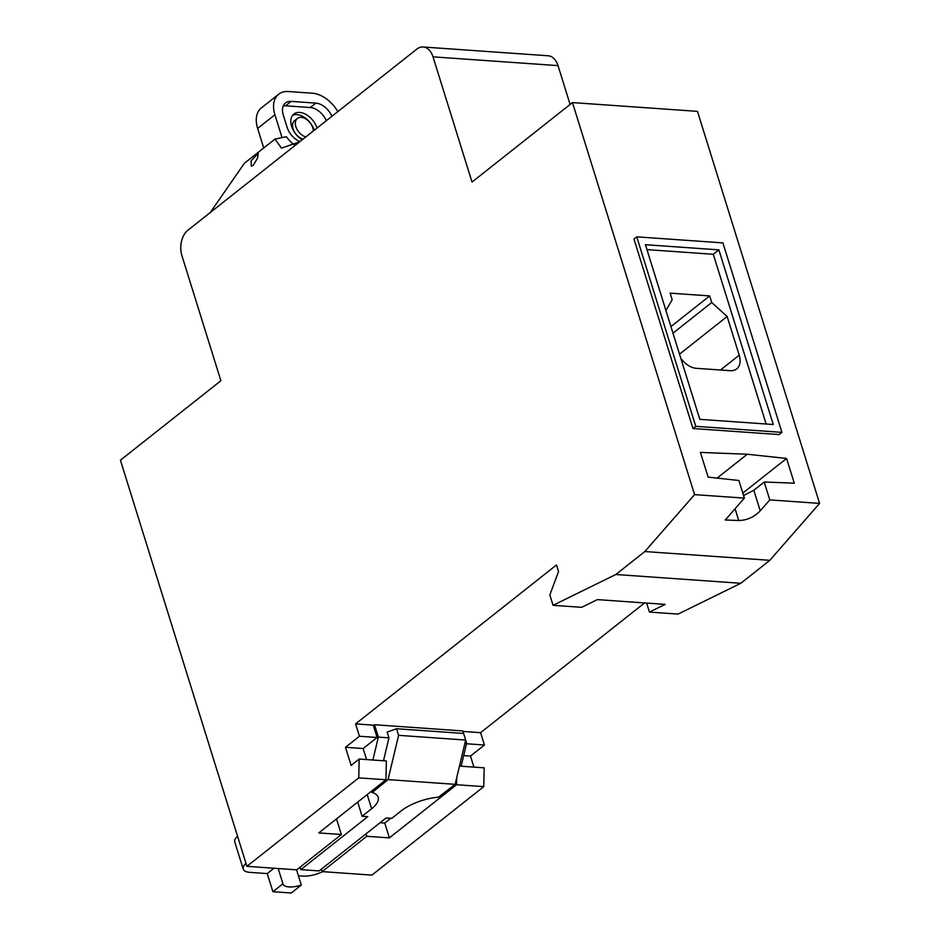<?xml version="1.0" encoding="UTF-8"?>
<svg xmlns="http://www.w3.org/2000/svg" width="940" height="940" viewBox="0 0 940 940"><rect width="100%" height="100%" fill="white"/><g stroke="black" fill="none" stroke-linecap="round" stroke-linejoin="round"><path stroke-width="1.41" d="M321.374 869.171L322.126 871.615L371.923 875.116L483.759 786.639L484.159 767.827L459.484 766.1M473.924 767.111L470.482 756.066L484.429 745.032L480.587 732.671L644.582 602.928M646.661 603.081L649.458 612.081L678.069 614.09L740.814 583.282L769.825 560.322L819.574 503.405L697.468 111.367L572.472 102.589L472.021 182.054L433.011 56.847A18.718 12.244 -86 0 0 423.164 47A18.718 12.244 -86 0 0 416.726 49.197L187.906 230.218A18.718 12.244 -86 0 0 181.878 255.516L220.876 380.735L120.426 460.201L246.915 866.327L358.763 777.862L359.162 759.05L351.125 765.407L345.485 747.288L359.433 736.255L355.59 723.894L556.492 564.952L558.548 571.543L549.841 594.961L553.061 605.313L615.817 574.505L644.828 551.545L694.578 494.628L572.472 102.589M570.11 104.458L558.019 65.624A18.718 12.244 -86 0 0 548.161 55.777L423.164 47M294.631 145.03A56.153 36.731 -86 0 1 286.371 136.723L275.032 139.05L281.436 148.121L299.601 141.858M210.266 212.534L244.365 163.313L275.032 139.05M253.248 165.334L257.642 157.944L258.23 153.467L251.168 160.693L251.286 166.121L253.248 165.334M694.578 494.628L744.363 498.118L738.875 480.493L708.125 477.132L700.429 452.41L747.277 454.231L717.091 478.108M819.574 503.405L769.789 499.904L764.208 482.009L794.277 483.184L786.58 458.462L747.277 454.231M636.756 236.845L633.971 239.054L692.98 428.522L779.143 434.574L781.927 432.365L695.776 426.314L636.756 236.845L722.919 242.896L781.927 432.365M692.98 428.522L695.776 426.314M645.428 244.706L699.818 419.346L773.268 424.504L718.877 249.864L645.428 244.706M718.877 249.864L713.295 254.282L646.955 249.617M766.159 424.011L713.295 254.282M680.795 358.246A18.718 12.161 51.7 0 0 696.305 368.315L730.204 370.689A18.718 12.161 51.7 0 0 736.69 368.903A18.718 12.161 51.7 0 0 739.204 355.214L727.137 316.486L711.733 302.515L709.688 295.924L670.138 293.151L672.194 299.743L665.931 310.529M709.688 295.924L670.925 326.591M711.733 302.515L672.981 333.171M727.137 316.486L679.514 354.169M744.363 498.118L725.257 519.985L738.746 520.525C747.006 520.325 754.162 517.094 760.237 510.831L753.821 490.234L764.208 482.009M769.789 499.904L760.237 510.831M769.825 560.322L644.828 551.545M786.58 458.462L742.8 493.101M743.552 495.533L753.821 490.234M740.814 583.282L615.817 574.505M553.061 605.313L581.672 607.322L597.358 599.614L665.144 604.373L649.458 612.081M366.577 759.579L363.134 748.534L377.093 737.489L373.239 725.139L355.59 723.894M480.587 732.671L462.938 731.438M358.763 777.862L385.952 779.765L318.754 832.922L341.349 834.509L296.711 869.829L246.915 866.327M466.452 744.045L466.628 743.305L464.947 743.176M363.134 748.534L345.485 747.288M470.482 756.066L463.702 755.596M377.093 737.489L359.433 736.255M484.429 745.032L466.781 743.787M390.805 818.27L384.754 823.052L389.372 837.881L456.57 784.724L456.723 777.697M380.089 822.723L384.754 823.052M335.592 819.598L336.731 819.68L341.349 834.509M385.952 779.765L386.352 760.965L359.162 759.05M483.759 786.639L456.57 784.724M322.126 871.615L366.776 836.295L389.372 837.881M366.012 833.851L366.776 836.295M337.836 111.602A28.082 18.236 51.6 0 0 312.421 93.213L288.404 91.521A28.082 18.236 51.6 0 0 278.687 94.212A28.082 18.236 51.6 0 0 274.915 114.751L281.765 136.735M278.687 94.212L261.391 107.9A28.082 18.236 51.6 0 0 257.63 128.428L263.717 148.003M331.914 116.29A16.38 10.634 51.6 0 0 315.852 103.118L291.13 101.379A16.38 10.634 51.6 0 0 285.466 102.954A16.38 10.634 51.6 0 0 283.269 114.927L287.111 127.288A16.38 10.634 51.6 0 0 299.93 141.599M326.333 120.708A16.38 10.634 51.6 0 0 310.271 107.536L285.549 105.797A16.38 10.634 51.6 0 0 283.257 105.903M317.015 128.075A16.849 10.939 51.6 0 0 306.569 114.798A16.849 10.939 51.6 0 0 293.868 114.046A16.849 10.939 51.6 0 0 291.612 126.371A16.849 10.939 51.6 0 0 302.198 139.79M313.337 130.977A11.233 7.297 51.6 0 0 312.797 127.852A11.233 7.297 51.6 0 0 305.853 118.969A11.233 7.297 51.6 0 0 297.357 118.452A11.233 7.297 51.6 0 0 295.853 126.665A11.233 7.297 51.6 0 0 305.876 136.888M303.091 139.096A11.233 7.297 -128.4 0 1 293.068 128.874A11.233 7.297 -128.4 0 1 294.572 120.661L297.357 118.452M314.23 130.284A16.849 10.939 51.6 0 0 292.622 115.326M373.392 725.621L374.508 724.74L462.786 730.944L463.561 733.459M237.538 836.201A18.718 7.25 162.7 0 0 234.765 841.923L243.237 869.112A18.718 7.25 162.7 0 0 249.946 872.367L267.242 873.589L274.01 868.231M300.8 869.641L319.154 870.922L386.129 817.941L391.78 818.341L401.274 810.82A32.759 12.69 -17.3 0 1 438.463 797.191L455.136 784.336L388.044 779.624L372.17 792.526A32.759 12.69 -17.3 0 1 378.174 797.261A32.759 12.69 -17.3 0 1 371.617 808.741L362.112 816.261L367.763 816.66L300.8 869.641L300.036 867.197M245.998 863.378A18.718 7.25 162.7 0 0 243.237 869.112M298.415 875.775L302.915 876.092A18.718 7.25 162.7 0 0 322.655 871.65M459.519 765.959L461.199 766.077L466.628 743.293L465.664 740.18M383.344 760.754L372.757 760.014M296.558 869.817L301.305 885.057L291.259 893L272.894 891.707L267.242 873.589M272.894 891.707L282.94 883.764L278.193 868.525M301.305 885.057A16.556 6.415 -17.3 0 1 283.011 884.035A16.556 6.415 -17.3 0 1 282.94 883.764M455.136 784.336L465.688 740.05L398.595 735.339L388.044 779.624M383.52 760.613L388.948 737.841L387.151 732.072L396.551 728.747L463.643 733.459L465.688 740.05M371.852 792.432L371.476 791.221M396.551 728.747L398.595 735.339M357.705 802.102L362.112 816.261M372.921 759.873L378.35 737.101L374.508 724.74M388.948 737.841L378.35 737.101M558.019 65.624L433.011 56.847M739.204 355.214L720.486 370.007M738.746 520.525L735.08 508.752M257.63 128.439L274.915 114.751M291.13 101.379L285.549 105.797M315.852 103.118L310.271 107.536M367.211 794.594L371.617 808.741"/></g></svg>
